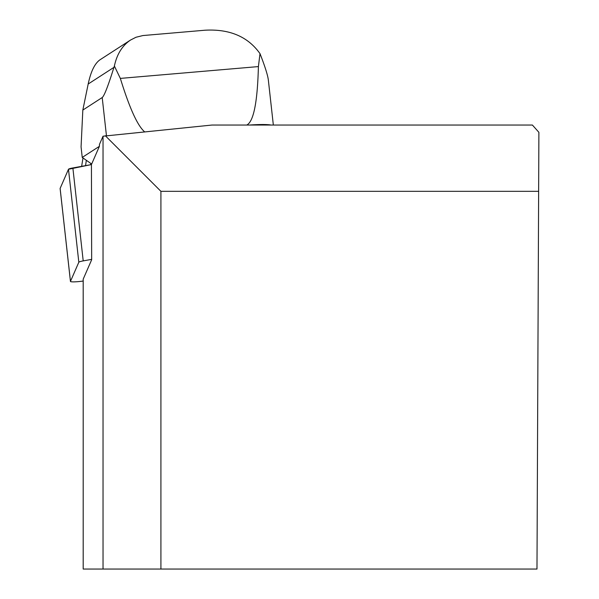 <?xml version="1.0" encoding="UTF-8"?>
<svg xmlns="http://www.w3.org/2000/svg" width="599" height="599" viewBox="0 0 599 599"><rect width="100%" height="100%" fill="white"/><g stroke="black" fill="none" stroke-linecap="round" stroke-linejoin="round"><path stroke-width="0.9" d="M91.662 259.367L83.209 260.902A9.412 1.063 173.7 0 0 78.821 262.235L70.465 281.373A9.412 1.063 173.7 0 0 70.45 281.448A9.412 1.063 173.7 0 0 83.194 281.028M60.14 188.55A9.412 1.063 -6.3 0 1 60.11 188.483A9.412 1.063 -6.3 0 1 60.125 188.415L68.481 169.27A9.412 1.063 -6.3 0 1 72.868 167.945L91.43 164.575L68.481 169.277L60.125 188.415L70.465 281.373M99.404 146.321L82.235 157.425L91.669 164.036L99.404 146.321L99.456 144.404L103.035 136.205L103.035 569.05L83.194 569.05L83.194 279.149L91.662 259.756L91.43 163.871M105.282 135.696L160.914 191.328L538.636 191.328L538.89 132.327L532.391 125.034L212.083 125.034L103.035 136.205M538.636 191.328L536.981 569.05L103.035 569.05M160.914 569.05L160.914 191.328M144.569 131.78C137.545 125.783 129.466 107.985 120.347 78.402L114.379 66.025L113.945 67.358C108.149 85.927 104.233 95.99 102.204 97.54L82.827 110.074L81.067 146.882L82.235 157.425M271.07 125.034A35.581 4.013 173.7 0 0 249.641 125.034M273.331 124.929L268.345 80.049C267.783 75.399 265.155 66.983 260.46 54.816L260.003 53.648L258.401 66.586C257.488 102.167 253.609 121.649 246.773 125.034M260.003 53.648C248.001 36.704 229.724 28.887 205.165 30.205L142.921 35.551L136.01 37.25L130.56 40.028C122.308 45.561 116.91 54.224 114.379 66.025M113.945 67.358L88.18 84.025C90.846 71.461 94.799 63.382 100.033 59.765L130.56 40.028M88.18 84.025L82.827 110.074M90.793 163.422L90.689 164.71M82.991 157.949L81.644 166.35M86.338 160.3L85.56 165.646M78.821 262.235L68.481 169.27M72.868 167.945L83.209 260.902M102.204 97.54L106.435 135.584M258.401 66.586L120.347 78.402M70.45 281.448L60.11 188.483"/></g></svg>
